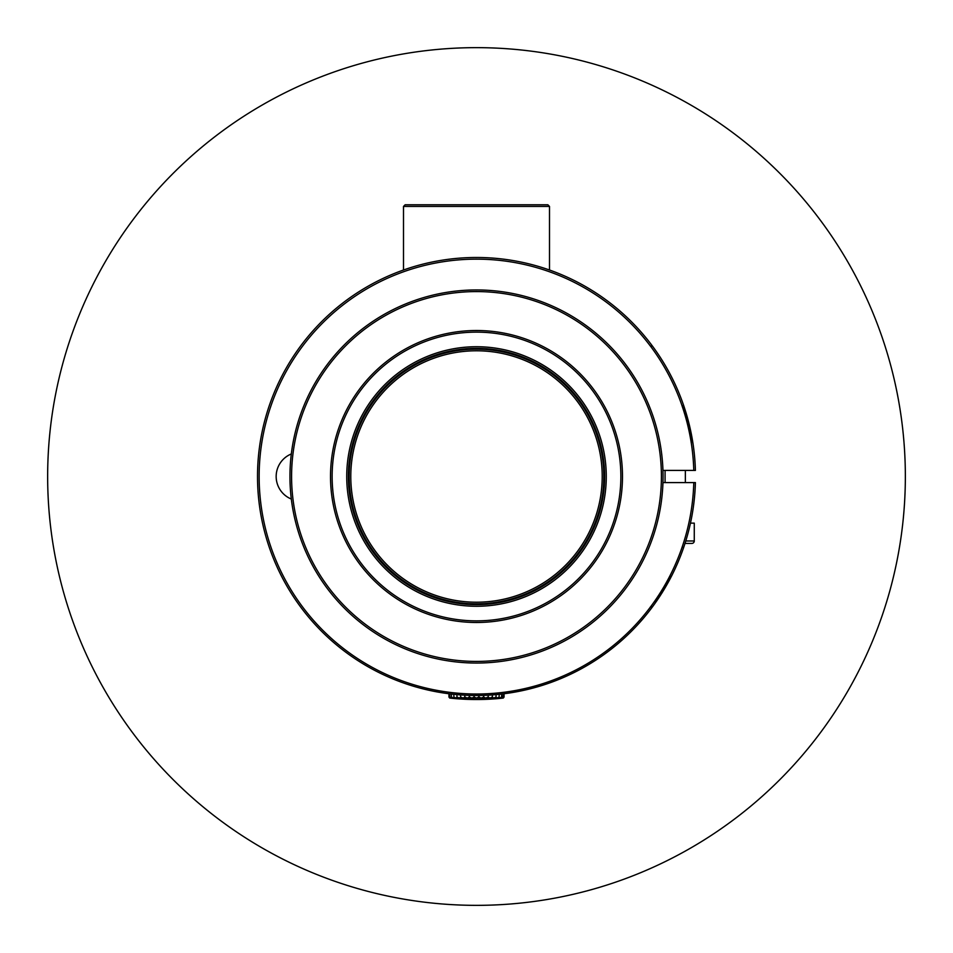 <?xml version="1.0" encoding="UTF-8"?>
<svg xmlns="http://www.w3.org/2000/svg" width="953" height="953" viewBox="0 0 953 953"><rect width="100%" height="100%" fill="white"/><g stroke="black" fill="none" stroke-linecap="round" stroke-linejoin="round"><path stroke-width="1.43" d="M603.833 476.5A127.333 127.333 0 0 0 476.5 349.167A127.333 127.333 0 0 0 349.167 476.5A127.333 127.333 0 0 0 476.5 603.833A127.333 127.333 0 0 0 603.833 476.5M602.213 476.5A125.713 125.713 0 0 0 476.5 350.787A125.713 125.713 0 0 0 350.787 476.5A125.713 125.713 0 0 0 476.5 602.213A125.713 125.713 0 0 0 602.213 476.5M663.05 476.5A186.55 186.55 0 0 1 476.5 663.05A186.55 186.55 0 0 1 289.95 476.5A186.55 186.55 0 0 1 476.5 289.95A186.55 186.55 0 0 1 663.05 476.5M291.582 476.5A184.918 184.918 0 0 1 476.5 291.582A184.918 184.918 0 0 1 661.418 476.5A184.918 184.918 0 0 1 476.5 661.418A184.918 184.918 0 0 1 291.582 476.5M622.488 476.5A145.988 145.988 0 0 1 476.5 622.488A145.988 145.988 0 0 1 330.512 476.5A145.988 145.988 0 0 1 476.5 330.512A145.988 145.988 0 0 1 622.488 476.5M332.132 476.5A144.368 144.368 0 0 1 476.5 332.132A144.368 144.368 0 0 1 620.868 476.5A144.368 144.368 0 0 1 476.5 620.868A144.368 144.368 0 0 1 332.132 476.5M606.275 476.5A129.775 129.775 0 0 0 476.5 346.725A129.775 129.775 0 0 0 346.725 476.5A129.775 129.775 0 0 0 476.5 606.275A129.775 129.775 0 0 0 606.275 476.5M604.643 476.5A128.143 128.143 0 0 0 476.5 348.357A128.143 128.143 0 0 0 348.357 476.5A128.143 128.143 0 0 0 476.5 604.643A128.143 128.143 0 0 0 604.643 476.5M476.5 905.35A428.85 428.85 0 0 1 47.65 476.5A428.85 428.85 0 0 1 476.5 47.65A428.85 428.85 0 0 1 905.35 476.5A428.85 428.85 0 0 1 476.5 905.35M403.5 270.033L403.5 206.42L549.5 206.42L549.5 270.033M403.5 206.42L405.132 204.788L547.868 204.788L549.5 206.42M503.303 698.013L504.054 697.06L502.862 698.061L503.22 697.06L502.862 698.061L503.22 697.06L502.862 698.061L503.22 697.06L501.647 698.061L501.576 697.06L499.682 698.061L499.158 697.06L499.682 698.061L499.158 697.06L497.001 698.061L496.06 697.06L493.702 698.061L492.367 697.06L489.878 698.061L488.186 697.06L485.649 698.061L483.659 697.06L481.146 698.061L478.906 697.06L476.5 698.061L474.094 697.06L471.854 698.061L469.341 697.06L467.351 698.061L464.814 697.06L463.122 698.061L460.633 697.06L459.298 698.061L456.94 697.06L455.999 698.061L453.842 697.06L453.318 698.061L453.842 697.06L453.318 698.061L453.842 697.06L453.318 698.061L453.842 697.06L453.318 698.061L503.267 698.061A243.325 243.325 0 0 1 449.733 698.061L448.946 697.06L449.733 698.061L448.946 697.06L449.733 698.061L449.78 697.06L450.138 698.061L451.353 698.061L451.424 697.06L451.353 698.061L451.424 697.06L451.353 698.061L453.318 698.061L451.424 697.06L451.353 698.061L449.78 697.06L450.138 698.061L448.946 697.06L448.946 693.748M504.054 697.06L504.054 693.748M502.862 698.061L503.22 693.855M501.576 694.046L501.647 698.061L501.576 697.06L501.647 698.061L503.22 697.06M499.158 697.06L499.158 694.308M496.06 697.06L496.06 694.606M492.367 697.06L492.367 694.916M488.186 697.06L488.186 695.178M483.659 697.06L483.659 695.368M478.906 697.06L478.906 695.476M474.094 697.06L474.094 695.476M469.341 697.06L469.341 695.368M464.814 697.06L464.814 695.178M460.633 697.06L460.633 694.916M456.94 697.06L456.94 694.606M453.842 697.06L453.842 694.308M451.424 694.046L451.424 697.06L453.318 698.061M448.946 697.06L451.353 698.061M449.78 697.06L449.78 693.855M650.375 606.942L652.4 606.942A219.035 219.035 0 0 0 695.404 482.587L693.784 482.587A217.32 217.32 0 0 1 282.076 573.694A217.367 217.367 0 0 1 650.411 346.106M662.943 482.587L693.784 482.587M291.32 453.962A24.337 24.337 0 0 0 291.32 499.038M682.062 405.847A217.32 217.32 0 0 1 693.784 470.413L662.943 470.413M693.784 470.413L695.404 470.413A218.94 218.94 0 0 0 683.611 405.37L693.022 443.717L683.611 405.37L682.086 405.871A217.415 217.415 0 0 0 650.434 346.082M685.35 482.587L685.35 470.413L664.265 470.413L665.075 470.413L665.075 482.587M652.4 606.942A218.987 218.987 0 0 1 257.513 476.5A218.987 218.987 0 0 1 683.623 405.37M671.889 575.398L654.937 603.452L660.822 594.743M661.835 593.147L664.42 588.942M666.016 586.214L669.482 579.996M671.269 576.601L672.091 574.981M690.46 523.137L694.272 523.137L694.272 540.982A2.43 2.43 0 0 1 691.842 543.413L685.016 543.413M683.623 547.618L682.086 547.093M652.388 346.034L650.387 346.058M685.779 540.982L694.272 540.982"/></g></svg>

